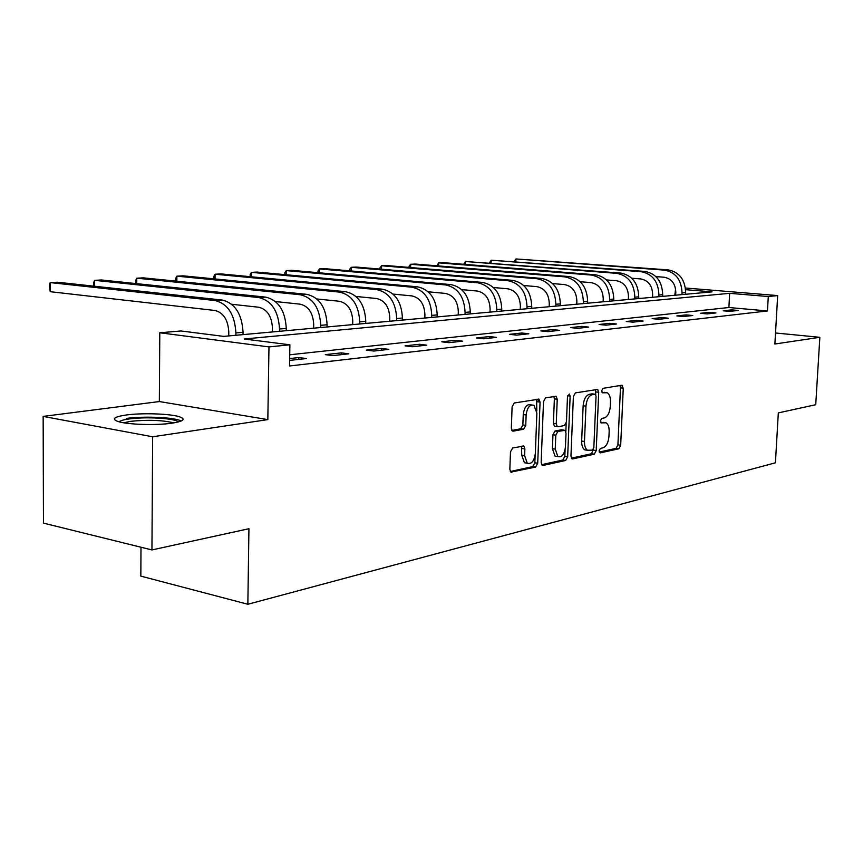 <?xml version="1.0" encoding="UTF-8"?>
<svg xmlns="http://www.w3.org/2000/svg" width="863" height="863" viewBox="0 0 863 863"><rect width="100%" height="100%" fill="white"/><g stroke="black" fill="none" stroke-linecap="round" stroke-linejoin="round"><path stroke-width="1.29" d="M599.062 450.907L600.216 452.892L618.814 448.803L620.68 445.265L623.259 388.156L621.673 385.254L603.021 388.339L601.673 390.81L602.396 392.805L607.196 392.762C609.451 394.186 610.551 397.207 610.475 401.802L610.26 406.624C609.656 412.913 607.617 416.7 604.154 417.972L601.716 418.436L600.368 420.939L601.058 422.881L606.031 422.805C608.199 424.24 609.235 427.185 609.159 431.629L608.944 436.43C608.339 442.687 606.311 446.505 602.849 447.865L600.411 448.393L599.062 450.907M172.125 423.15C183.463 421.306 186.009 419.213 179.752 416.872C170.745 413.722 142.298 412.741 126.138 415.017C114.089 416.829 111.338 418.976 117.886 421.468C127.034 424.628 156.451 425.545 172.125 423.15M775.276 337.185L775.341 336.02M512.665 447.962L510.475 451.845L509.85 469.31L510.831 472.115L535.599 467.077L537.714 463.269L540.055 402.126L538.954 399.17L514.294 402.978L512.104 406.807L511.338 428.07L512.395 430.982L513.28 431.155L523.604 429.224L525.75 425.405L526.139 414.995C527.185 407.498 529.785 404.251 533.96 405.243L536.872 413.097L535.34 453.442C534.219 461.144 531.532 464.402 527.271 463.204L524.628 455.675L524.877 448.911L523.863 446.063L512.665 447.962M151.942 549.936L43.463 523.118L43.15 416.408L152.643 436.775L151.942 549.936L248.932 528.717L247.854 604.262L775.427 462.805L778.318 412.902L815.729 404.715L819.85 337.304L774.888 344.013L777.671 295.578L768.286 296.527L767.466 310.95L289.526 365.977L289.892 344.801L268.976 346.904L159.795 332.773L181.003 330.971L223.679 336.387L712.029 291.867L685.621 289.677M152.643 436.775L267.832 419.612L268.976 346.904M570.95 456.052L571.899 458.803L572.676 458.933L594.273 454.197L596.204 450.572L598.717 392.277L597.671 389.418L575.394 392.892L573.388 396.527L570.95 456.052M565.653 460.475L542.989 465.459L542.126 465.297L541.155 462.525L543.507 401.543L545.599 397.811L556.15 396.311L557.239 399.235L556.257 423.765L557.293 426.624L558.048 426.754L564.434 425.545L566.462 421.856L567.498 396.516L569.386 394.046L570.141 396.085L567.66 456.764L565.653 460.475L562.816 460.022L541.576 464.672M819.85 337.304L775.513 332.989M140.993 547.228L140.842 576.128L247.854 604.262M767.466 310.95L728.89 307.519L289.72 354.779M731.716 309.871L723.248 310.799L729.731 311.392L738.178 310.443L731.716 309.871L731.651 311.176M709.408 312.33L700.562 313.301L707.131 313.905L715.934 312.924L709.408 312.33L709.332 313.657M686.117 314.898L676.883 315.912L683.528 316.538L692.73 315.513L686.117 314.898L686.042 316.257M661.781 317.573L652.137 318.641L658.857 319.288L668.469 318.21L661.781 317.573L661.716 318.965M636.333 320.378L626.236 321.489L633.043 322.158L643.108 321.036L636.333 320.378L636.268 321.802M609.699 323.312L599.116 324.477L605.999 325.168L616.549 323.992L609.699 323.312L609.634 324.768M581.781 326.387L570.691 327.606L577.649 328.328L588.717 327.099L581.781 326.387L581.727 327.875M552.503 329.612L540.853 330.896L547.886 331.64L559.504 330.346L552.503 329.612L552.439 331.133M521.737 332.999L509.494 334.348L516.613 335.135L528.825 333.765L521.737 332.999L521.684 334.564M489.386 336.559L476.495 337.983L483.69 338.792L496.549 337.368L489.386 336.559L489.332 338.167M455.319 340.313L441.737 341.813L449.008 342.665L462.568 341.155L455.319 340.313L455.276 341.964M419.396 344.272L405.06 345.858L412.395 346.743L426.721 345.146L419.396 344.272L419.353 345.966M381.468 348.447L366.3 350.119L373.722 351.047L388.857 349.364L381.468 348.447L381.424 350.195M341.349 352.87L325.297 354.639L332.773 355.61L348.803 353.819L341.349 352.87L341.306 354.661M289.623 360.421L306.365 358.555L298.846 357.552L289.655 358.566M267.832 419.612L159.342 401.554L43.15 416.408M159.342 401.554L159.795 332.773M674.812 295.265L675.589 288.771M768.286 296.527L729.656 293.323L244.261 338.997L289.892 344.801M685.438 288.005L777.671 295.578M728.89 307.519L729.656 293.323M538.253 399.03L538.145 401.856M298.846 357.552L298.814 359.396M603.161 422.363L603.96 422.482M600.54 422.201L601.155 422.083M604.24 392.331L605.265 392.46M601.889 392.19L602.46 392.093M599.202 452.061L616.042 448.372L617.908 444.844L620.465 387.8L620.001 385.534M595.772 394.801L595.405 389.591M571.338 458.156L591.468 453.755L593.442 449.17M592.482 450.098L593.841 447.573L596.042 396.29L595.308 394.283L592.245 394.661C588.685 395.89 586.592 399.72 585.966 406.16L584.478 441.5C584.402 445.869 585.427 448.792 587.541 450.281L592.482 450.098M592.46 393.895L594.877 394.218M587.12 450.216L584.726 449.839C582.611 448.361 581.586 445.427 581.662 441.069L583.14 405.772C583.766 399.342 585.858 395.513 589.418 394.294L592.05 393.852M555.265 426.322L554.434 426.203L553.41 423.355L554.37 398.846L553.83 396.451M566.16 423.517L565.837 431.586M565.103 449.742L564.834 456.311L567.66 456.764M555.254 449.127L557.865 456.559C561.878 457.584 564.402 454.391 565.448 447.002L566.009 433.15L564.995 430.335L557.865 431.446L555.815 435.168L555.254 449.127L552.406 448.674L555.017 456.096L557.271 456.462M562.104 429.882L564.251 430.195M552.406 448.674L552.956 434.725L555.006 431.015L561.403 429.774M562.816 460.022L564.834 456.311M526.948 463.151L524.402 462.719L521.748 455.211L521.511 446.193M531.608 404.92L531.069 404.844C526.894 403.841 524.283 407.088 523.248 414.574L526.139 414.995M511.867 430.432L520.713 428.782L522.859 424.974L523.248 414.574M536.808 411.058L536.603 399.299M510.303 471.511L532.741 466.603L534.844 462.795L535.125 455.524M675.686 295.178L675.815 292.428C675.481 283.733 671.597 278.663 664.165 277.228L655.912 276.581M685.567 294.283L685.643 292.622C685.136 279.59 679.3 272.007 668.156 269.882L515.945 258.943L664.51 270.13C675.675 272.266 681.522 279.871 682.029 292.945L681.953 294.607M514.208 261.446L515.945 258.943L515.847 261.565M119.213 421.845C120.335 420.68 123.646 419.72 129.148 418.954C145.221 416.602 174.445 418.221 177.983 421.694L178.274 421.985M173.808 422.892L173.571 422.816C162.082 420.098 147.756 419.601 130.583 421.338L123.711 422.784M181.284 420.982L179.526 420.281C170.583 417.109 142.319 416.139 126.268 418.436M652.514 297.293L652.644 294.477C652.288 285.61 648.35 280.432 640.842 278.954L631.77 278.22M662.622 296.376L662.698 294.682C662.158 281.37 656.258 273.636 644.985 271.446L491.187 260.195L641.177 271.705C652.471 273.895 658.393 281.662 658.933 295.017L658.847 296.71M489.472 262.837L491.187 260.195L491.09 262.967M628.34 299.493L628.48 296.624C628.102 287.562 624.111 282.266 616.516 280.745L606.549 279.936M638.685 298.555L638.76 296.829C638.199 283.237 632.212 275.319 620.821 273.086L465.437 261.5L616.851 273.355C628.264 275.599 634.262 283.539 634.834 297.185L634.747 298.911M463.755 264.294L465.437 261.5L465.34 264.423M603.108 301.802L603.237 298.857C602.849 289.601 598.814 284.186 591.133 282.633L580.195 281.716M613.69 300.831L613.776 299.073C613.183 285.178 607.12 277.088 595.589 274.79L442.999 262.643L438.631 262.859L591.446 275.07C603 277.379 609.062 285.491 609.666 299.439L609.591 301.209M436.98 265.815L438.631 262.859L438.544 265.944M576.743 304.197L576.862 301.198C576.452 291.726 572.363 286.192 564.607 284.596L552.622 283.571M587.584 303.215L587.66 301.414C587.034 287.206 580.896 278.932 569.246 276.581L415.254 264.046L410.702 264.283L564.909 276.872C576.581 279.234 582.73 287.541 583.366 301.791L583.291 303.603M409.084 267.411L409.116 266.138L410.702 264.283L410.615 267.541M549.159 306.71L549.278 303.647C548.846 293.959 544.704 288.285 536.862 286.645L523.744 285.502M560.27 305.707L560.335 303.862C559.688 289.332 553.463 280.853 541.684 278.436L386.333 265.524L381.575 265.761L537.153 278.749C548.954 281.176 555.179 289.677 555.848 304.261L555.772 306.117M380 269.083L380.044 267.649L381.575 265.761L381.5 269.213M520.27 309.353L520.389 306.203C519.925 296.289 515.74 290.486 507.811 288.803L493.453 287.519M531.662 308.307L531.737 306.419C531.036 291.554 524.747 282.87 512.838 280.389L356.149 267.055L351.187 267.303L508.091 280.712C520.011 283.204 526.322 291.921 527.023 306.85L526.948 308.738M349.655 270.842L349.698 269.234L351.187 267.303L351.112 270.96M489.99 312.104L490.098 308.889C489.623 298.738 485.373 292.794 477.358 291.058L461.662 289.623M501.673 311.047L501.748 309.116C501.015 293.884 494.639 284.995 482.611 282.438L324.617 268.652L319.439 268.922L477.638 282.773C489.677 285.34 496.074 294.261 496.808 309.558L496.743 311.489M317.962 272.686L317.994 270.885L319.439 268.922L319.364 272.805M458.21 315.006L458.318 311.705C457.811 301.306 453.507 295.211 445.416 293.42L428.242 291.802M470.206 313.916L470.27 311.931C469.504 296.333 463.043 287.206 450.896 284.585L291.662 270.324L286.246 270.604L445.675 284.941C457.843 287.573 464.316 296.732 465.081 312.395L465.028 314.38M284.822 274.617L284.866 272.6L286.246 270.604L286.171 274.747M424.823 318.048L424.92 314.671C424.38 304.003 420.022 297.746 411.856 295.901L393.075 294.089M437.153 316.926L437.207 314.898C436.398 298.9 429.86 289.547 417.595 286.84L257.174 272.082L251.489 272.363L412.093 287.206C424.38 289.925 430.928 299.321 431.748 315.383L431.694 317.422M250.151 276.667L250.173 274.412L251.489 272.363L251.424 276.796M389.688 321.252L389.774 317.789C389.213 306.84 384.801 300.421 376.559 298.512L355.998 296.473M402.363 320.097L402.417 318.016C401.565 301.597 394.941 291.996 382.557 289.213L221.036 273.916L215.081 274.218L376.775 289.601C389.17 292.406 395.804 302.05 396.678 318.533L396.624 320.626M213.819 278.835L213.841 276.3L215.081 274.218L215.027 278.954M352.676 324.628L352.762 321.068C352.158 309.828 347.692 303.226 339.386 301.273L316.872 298.954M365.718 323.442L365.772 321.306C364.866 304.445 358.156 294.585 345.675 291.705L183.129 275.836L176.883 276.16L339.58 292.115C352.082 295.017 358.792 304.919 359.72 321.845L359.666 323.992M175.707 281.122L175.728 278.285L176.883 276.16L176.85 281.241M313.636 328.188L313.711 324.531C313.064 312.989 308.555 306.203 300.173 304.175L275.502 301.554M327.066 326.958L327.109 324.768C326.149 307.455 319.364 297.314 306.775 294.337L143.334 277.854L136.775 278.188L300.346 294.768C312.956 297.757 319.742 307.951 320.723 325.34L320.68 327.541M135.696 283.549L135.707 280.378L136.775 278.188L136.742 283.657M272.384 331.942L272.449 328.188C271.769 316.322 267.206 309.332 258.76 307.239L231.694 304.261M286.236 330.68L286.268 328.425C285.243 310.626 278.382 300.195 265.696 297.12L101.5 279.979L94.596 280.335L258.9 297.573C271.608 300.669 278.469 311.155 279.515 329.03L279.472 331.306M93.646 286.138L93.636 282.568L94.596 280.335L94.585 286.236M228.738 335.923L228.792 332.061C228.059 319.849 223.452 312.654 214.952 310.475L50.205 291.683L49.342 284.866L50.183 282.589L215.06 300.54C227.843 303.744 234.79 314.542 235.901 332.945L235.869 335.276M50.205 291.683L50.183 282.589L57.454 282.223L222.255 300.054C235.027 303.237 241.964 313.992 243.053 332.298L243.032 334.628M620.465 387.8L623.259 388.156M617.908 444.844L620.68 445.265M616.042 448.372L618.814 448.803M595.902 391.91L598.717 392.277M593.399 450.141L596.204 450.572M591.468 453.755L594.273 454.197M571.921 458.814L572.676 458.933M589.418 394.294L592.245 394.661M583.14 405.772L585.966 406.16M581.662 441.069L584.478 441.5M542.169 465.319L542.989 465.459M554.37 398.846L557.239 399.235M553.41 423.355L556.257 423.765M567.595 395.739L570.141 396.085M555.006 431.015L557.865 431.446M552.956 434.725L555.815 435.168M521.996 448.458L524.877 448.911M521.748 455.211L524.628 455.675M522.859 424.974L525.75 425.405M520.713 428.782L523.604 429.224M512.493 431.036L513.28 431.155M537.164 401.726L540.055 402.126M534.844 462.795L537.714 463.269M532.741 466.603L535.599 467.077M510.896 472.158L511.791 472.309M685.643 292.622L682.029 292.945M668.156 269.882L664.51 270.13M662.698 294.682L658.933 295.017M644.985 271.446L641.177 271.705M638.76 296.829L634.834 297.185M620.821 273.086L616.851 273.355M613.776 299.073L609.666 299.439M595.589 274.79L591.446 275.07M587.66 301.414L583.366 301.791M569.246 276.581L564.909 276.872M560.335 303.862L555.848 304.261M541.684 278.436L537.153 278.749M531.737 306.419L527.023 306.85M512.838 280.389L508.091 280.712M501.748 309.116L496.808 309.558M482.611 282.438L477.638 282.773M470.27 311.931L465.081 312.395M450.896 284.585L445.675 284.941M437.207 314.898L431.748 315.383M417.595 286.84L412.093 287.206M402.417 318.016L396.678 318.533M382.557 289.213L376.775 289.601M365.772 321.306L359.72 321.845M345.675 291.705L339.58 292.115M327.109 324.768L320.723 325.34M306.775 294.337L300.346 294.768M286.268 328.425L279.515 329.03M265.696 297.12L258.9 297.573M243.053 332.298L235.901 332.945M222.255 300.054L215.06 300.54M621.63 385.265L622.234 385.34M596.991 389.332L597.671 389.418M584.726 449.839L587.541 450.281M555.341 396.203L556.15 396.311M554.434 426.203L557.293 426.624M555.017 456.096L557.865 456.559M522.902 445.912L523.863 446.063M524.402 462.719L527.271 463.204M538.081 399.051L538.954 399.17"/></g></svg>
